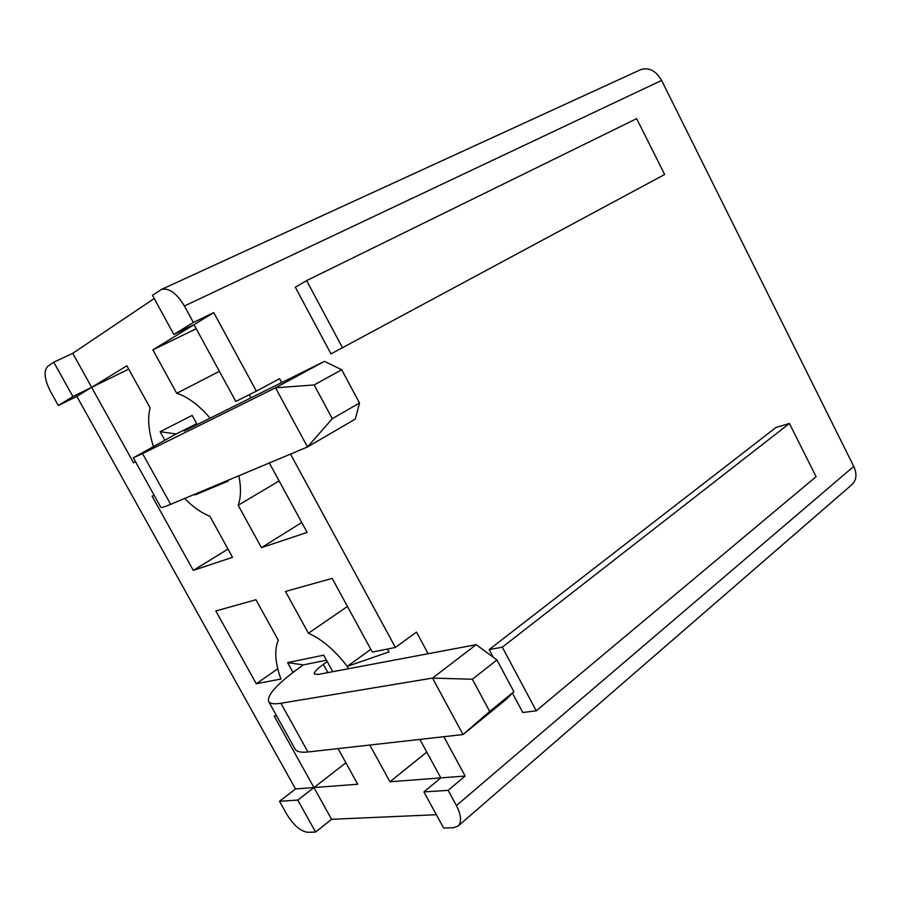 <?xml version="1.0" encoding="UTF-8"?>
<svg xmlns="http://www.w3.org/2000/svg" width="901" height="901" viewBox="0 0 901 901"><rect width="100%" height="100%" fill="white"/><g stroke="black" fill="none" stroke-linecap="round" stroke-linejoin="round"><path stroke-width="1.35" d="M348.552 668.722L347.268 666.368L389.007 651.919L387.453 649.047M428.155 653.721L416.465 632.074L395.415 647.459L290.516 454.093M347.459 606.452L308.446 633.268L285.493 591.461L332.176 578.386L372.304 652.076L395.415 647.459M536.264 710.821L502.308 647.2L789.434 423.459L816.103 476.685L536.264 710.821L522.805 712.5L512.455 693.151M493.275 657.302L489.164 649.598L776.009 427.457L789.434 423.459M295.325 287.228L330.982 353.89L664.645 174.49L636.647 118.639L306.633 280.594L295.325 287.228M419.855 739.406L440.826 777.901L465.164 776.043L443.821 736.714M465.164 776.043L448.124 790.357L456.413 805.573C461.244 815.067 461.83 821.87 458.181 825.98L453.62 827.704L443.63 828.019L423.898 791.923L448.124 790.357M458.181 825.98L852.188 484.411C856.569 479.895 857.099 473.881 853.743 466.403L661.604 80.414C655.838 70.605 648.799 67.034 640.498 69.726L161.268 289.525C168.825 287.554 176.54 293.05 184.401 306.013L193.366 322.468L173.859 334.462L152.494 295.348L161.268 289.525M213.762 312.602L194.019 324.687L235.814 401.429L256.368 391.135L213.762 312.602L193.366 322.468M256.368 391.135L279.603 378.657L281.72 382.576M370.829 649.373L347.268 666.368C334.778 650.218 321.837 639.181 308.446 633.268M332.773 671.695L323.696 655.162L287.599 662.618L293.016 672.416M164.793 440.093L160.164 431.714L192.15 415.395L197.195 424.574M227.807 480.379L228.201 481.089L195.066 494.953L194.684 494.266M256.267 683.746L215.846 610.968L255.94 599.739L278.296 640.251C274.208 649.925 275.087 662.843 280.932 679.039L256.267 683.746L277.767 668.801M184.66 498.467C193.152 507.128 201.554 513.041 209.877 516.228L232.526 557.291L193.298 570.378L152.123 496.237L154.184 495.336M135.51 461.717L133.539 462.787L91.643 387.34L126.872 365.783L150.084 407.849C147.437 418.334 148.53 431.162 153.361 446.31M133.539 462.787L135.555 461.796M276.517 715.664L274.197 716.025L313.942 787.564L357.731 784.23L338.066 748.596M154.229 298.535L72.733 353.305L91.643 387.34L76.844 396.395L295.517 788.972L313.942 787.564L331.568 819.302L436.366 814.718M423.898 791.923L440.826 777.901L389.964 781.775L369.793 745.037M238.855 475.751C241.209 487.734 240.984 497.577 238.179 505.258L261.448 547.65L307.14 532.412L269.331 462.968M210.124 418.154C198.794 405 187.667 396.722 176.742 393.332L152.877 349.87L194.019 324.687L173.859 334.462M249.284 394.683L250.996 397.837M279.13 480.965L238.179 505.258M301.756 522.524L261.448 547.65M128.719 369.128L72.891 396.553L58.328 405.518L50.591 391.687C44.374 379.377 43.451 370.897 47.821 366.234L53.756 362.225L72.891 396.553M196.227 328.73L152.877 349.87M219.416 371.302L176.742 393.332M196.722 423.729L176.168 433.967L160.164 431.714M287.599 662.618L303.344 664.882L326.477 660.23M279.513 801.271L297.792 800.088L315.62 832.073L307.894 832.321C300.664 831.409 293.613 825.372 286.743 814.222L279.513 801.271L295.517 788.972M195.066 494.953L195.585 493.883M426.759 752.087L389.964 781.775M331.568 819.302L315.62 832.073M345.894 762.787L297.792 800.088M76.844 396.395L58.328 405.518M72.733 353.305L53.756 362.225M228.009 549.092L193.298 570.378M306.633 280.594L342.639 348.056M502.308 647.2L489.164 649.598M314.156 384.941L332.3 418.683L359.51 403.017L341.716 369.748L314.156 384.941L275.526 387.813L142.549 453.586L133.337 457.798L176.168 433.967M359.51 403.017L355.332 419.066L307.511 446.964L170.672 504.335C164.455 506.925 161.178 507.916 160.829 507.297L133.337 457.798M332.3 418.683L307.511 446.964L275.526 387.813L324.416 361.369L341.716 369.748M196.778 423.83L184.198 431.027L324.416 361.369M472.372 679.241L489.671 711.43L513.897 691.743L496.913 659.982L472.372 679.241L432.503 678.093L280.932 703.253C274.017 704.357 269.906 703.749 268.599 701.417C266.944 694.739 278.184 682.8 302.331 665.602L303.344 664.882M513.897 691.743L505.731 699.795L463.035 734.552L307.951 751.986C300.866 752.74 296.553 751.738 295.021 749.001L268.599 701.417M489.671 711.43L463.035 734.552L432.503 678.093L476.19 644.665L496.913 659.982M327.243 661.616L323.369 664.364C316.87 669.071 313.863 672.281 314.37 674.016L318.076 674.466L476.19 644.665M853.743 466.403L456.413 805.573M661.604 80.414L184.401 306.013M170.672 504.335L142.549 453.586M192.882 426.714L192.544 426.105M307.951 751.986L280.932 703.253M327.896 672.608L323.369 664.364"/></g></svg>
